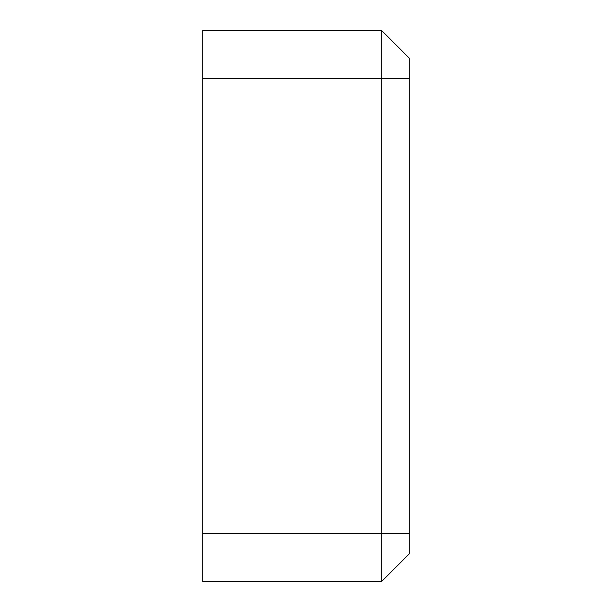 <?xml version="1.0" encoding="UTF-8"?>
<svg xmlns="http://www.w3.org/2000/svg" width="612" height="612" viewBox="0 0 612 612"><rect width="100%" height="100%" fill="white"/><g stroke="black" fill="none" stroke-linecap="round" stroke-linejoin="round"><path stroke-width="0.92" d="M381.735 30.6L202.725 30.6L381.735 30.6L409.275 58.14L381.735 30.6L381.735 581.4L409.275 553.86L409.275 58.14M409.275 553.86L381.735 581.4L202.725 581.4L202.725 78.795L409.275 78.795M202.725 30.6L202.725 78.795M202.725 533.205L409.275 533.205"/></g></svg>
